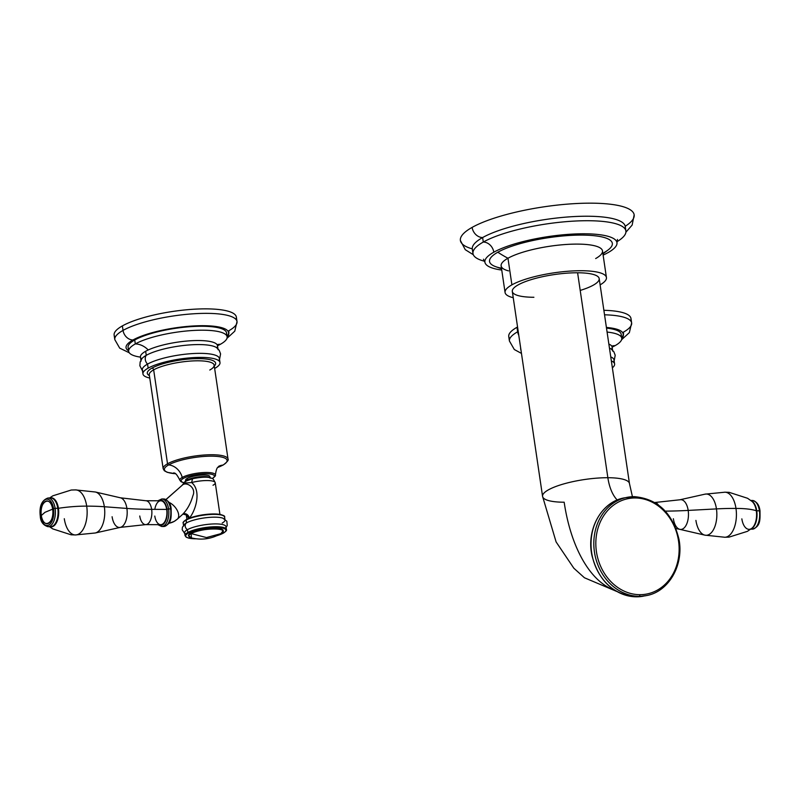 <?xml version="1.0" encoding="UTF-8"?>
<svg xmlns="http://www.w3.org/2000/svg" width="800" height="800" viewBox="0 0 800 800"><rect width="100%" height="100%" fill="white"/><g stroke="black" fill="none" stroke-linecap="round" stroke-linejoin="round"><path stroke-width="1.2" d="M612.13 347.15A49.77 11.96 171.6 0 0 615.11 345.63A19.5 16.02 60.7 0 0 611.71 346.07A19.5 16.02 -119.3 0 1 615.11 345.63A49.77 11.96 171.6 0 0 621.76 338.2A49.77 11.96 171.6 0 0 607.09 332.07A49.77 11.96 171.6 0 1 615.11 345.63A49.77 11.96 171.6 0 1 612.13 347.15M620.78 336.34A49.77 11.96 171.6 0 0 606.51 328.13A49.77 11.96 -8.4 0 1 621.18 334.27L621.76 338.2M521.46 353.41L514.32 349.53L509.42 341L508.75 336.51A61.77 14.84 -8.4 0 1 517 327.3A61.77 14.84 -8.4 0 1 517.56 326.99A61.77 14.84 -8.4 0 0 517 327.3L517.66 331.79A61.77 14.84 171.6 0 0 509.42 341A61.77 14.84 -8.4 0 1 517.66 331.79A9.95 8.18 60.7 0 0 518.79 335.33A9.95 8.18 -119.3 0 1 517.66 331.79L517 327.3A61.77 14.84 -8.4 0 0 509.81 338.65M621.75 339.11A9.95 8.18 60.7 0 0 623.39 332.17A61.77 14.84 171.6 0 0 631.64 322.96L630.97 318.46A61.77 14.84 -8.4 0 0 603.87 310.3A61.77 14.84 -8.4 0 1 630.58 320.81M520.68 348.17A51.82 12.45 171.6 0 0 520.96 350.01A51.82 12.45 -8.4 0 1 520.68 348.17M606.4 327.44A51.82 12.45 -8.4 0 1 621.68 337.7A51.82 12.45 171.6 0 0 606.4 327.44M631.64 322.96A61.77 14.84 171.6 0 0 604.54 314.8A61.77 14.84 -8.4 0 1 631.64 322.96L629.36 332.62L621.59 339.73M518.22 331.48A61.77 14.84 171.6 0 0 517.66 331.79A61.77 14.84 -8.4 0 1 518.22 331.48M612.72 351.15L612.12 347.1A38.94 9.35 -8.4 0 0 608.86 344.07A38.94 9.35 -8.4 0 1 611.49 349.26M611.35 360.94A38.94 9.35 -8.4 0 1 612.37 367.81A38.94 9.35 171.6 0 0 614.61 363.97A38.94 9.35 171.6 0 0 611.35 360.94M611.27 349.09A38.94 9.35 171.6 0 0 609.46 348.12A38.94 9.35 -8.4 0 1 611.26 349.09L613.83 351.72L615.2 355.26L614.15 360.86M613.38 362.08A38.94 9.35 171.6 0 0 610.75 356.89A38.94 9.35 -8.4 0 1 614.01 359.92L614.61 363.97M673.37 518.72A14.88 7.7 -89.8 0 0 679.82 529.34A14.88 7.7 -89.8 0 0 688.18 510.42A161.02 38.68 -8.4 0 1 665.3 511.13A161.02 38.68 171.6 0 0 688.18 510.42L716.45 508.9A20.63 10.67 90.2 0 1 704.86 535.14A20.63 10.67 -89.8 0 0 716.45 508.9A104.81 25.18 -8.4 0 1 735.98 508.44A22.53 11.65 90.2 0 1 724.82 537.25L704.86 535.14A20.63 10.67 -89.8 0 1 695.92 520.41M675.98 528.53L679.82 529.34A14.88 7.7 -89.8 0 0 688.18 510.42A14.88 7.7 -89.8 0 0 679.92 499.78A14.88 7.7 -89.8 0 1 688.18 510.42L716.45 508.9A20.63 10.67 -89.8 0 0 705.01 494.16A20.63 10.67 90.2 0 1 716.45 508.9A104.81 25.18 171.6 0 1 735.98 508.44A51.23 12.31 -8.4 0 1 756.3 510.76A14.53 7.52 90.2 0 1 751.92 528.23A14.53 7.52 90.2 0 1 741.85 518.86M724.58 537.25A22.53 11.65 -89.8 0 0 735.98 508.44A22.53 11.65 -89.8 0 0 724.73 492.19M654.83 502.54A11.94 6.18 90.2 0 1 658.21 504.78A11.94 6.18 90.2 0 0 654.83 502.54M654.61 502.53L679.92 499.78L705.01 494.16L724.98 492.2A22.53 11.65 90.2 0 1 735.98 508.44A51.23 12.31 171.6 0 1 756.3 510.76A14.53 7.52 90.2 0 1 751.92 528.23L747.42 531.34L729.02 537.13L724.7 537.25M752.01 501.41A14.53 7.52 90.2 0 1 756.3 510.76L759.42 510.82A14.35 7.42 90.2 0 1 752.24 529.17A14.35 7.42 -89.8 0 0 759.42 510.82L756.75 510.81A14.35 7.42 -89.8 0 0 751.24 500.8A14.35 7.42 -89.8 0 1 756.75 510.81L756.3 510.76A14.53 7.52 90.2 0 0 752.01 501.41L747.54 498.27L729.18 492.35L724.86 492.19M751.15 528.83A14.35 7.42 -89.8 0 0 756.75 510.81A14.35 7.42 -89.8 0 1 751.15 528.83M759.84 511.15L760 510.97C759.35 505.01 756.79 501.51 752.34 500.47A14.35 7.42 90.2 0 1 759.42 510.82L760 510.97L759.42 510.82A14.35 7.42 -89.8 0 0 752.34 500.47L750.81 500.47M128.67 351.35L128.08 347.42A49.77 11.96 -8.4 0 1 134.73 339.99L135.31 343.93L134.73 339.99A49.77 11.96 -8.4 0 1 189.3 326.76A49.77 11.96 -8.4 0 1 226.56 332.87L227.14 336.81A49.77 11.96 171.6 0 0 189.88 330.7A49.77 11.96 171.6 0 0 135.31 343.93A19.5 16.02 -119.3 0 1 148.23 349.97A19.5 16.02 60.7 0 0 135.31 343.93A49.77 11.96 171.6 0 0 128.67 351.35A49.77 11.96 171.6 0 0 140.47 357.14A49.77 11.96 171.6 0 1 135.31 343.93A49.77 11.96 171.6 0 1 202.66 330.2A49.77 11.96 171.6 0 1 220.49 344.23A49.77 11.96 171.6 0 0 227.14 336.81M217.09 344.68A19.5 16.02 -119.3 0 1 220.49 344.23A19.5 16.02 60.7 0 0 217.09 344.68M217.51 345.76A49.77 11.96 171.6 0 0 220.49 344.23A49.77 11.96 171.6 0 1 217.51 345.76M115.19 337.25A61.77 14.84 -8.4 0 1 122.38 325.9A61.77 14.84 -8.4 0 1 194.62 309.18A61.77 14.84 -8.4 0 1 235.97 319.42M129.26 352.76L119.7 348.14L114.8 339.61A61.77 14.84 -8.4 0 1 123.04 330.4A61.77 14.84 171.6 0 0 114.8 339.61L114.13 335.11A61.77 14.84 -8.4 0 1 122.38 325.9L123.04 330.4A9.95 8.18 60.7 0 0 132.97 339.99A51.82 12.45 171.6 0 0 128.59 350.84A51.82 12.45 -8.4 0 1 132.97 339.99A51.82 12.45 -8.4 0 1 196.66 325.81A51.82 12.45 -8.4 0 1 227.06 336.3A51.82 12.45 171.6 0 0 196.66 325.81A51.82 12.45 171.6 0 0 132.97 339.99A9.95 8.18 -119.3 0 1 123.04 330.4L122.38 325.9A61.77 14.84 -8.4 0 1 190.11 309.48A61.77 14.84 -8.4 0 1 236.35 317.06L237.02 321.56A61.77 14.84 171.6 0 0 190.77 313.98A61.77 14.84 171.6 0 0 123.04 330.4A61.77 14.84 -8.4 0 1 190.77 313.98A61.77 14.84 -8.4 0 1 237.02 321.56L234.77 331.18L226.97 338.33M227.13 337.71A9.95 8.18 60.7 0 0 228.77 330.77A61.77 14.84 171.6 0 0 237.02 321.56M226.16 334.94A49.77 11.96 171.6 0 0 193.24 326.5A49.77 11.96 171.6 0 0 134.73 339.99A49.77 11.96 171.6 0 0 129.06 349.28M141.69 358.96A38.94 9.35 -8.4 0 1 145.66 351.27A38.94 9.35 -8.4 0 1 192.4 340.67A38.94 9.35 -8.4 0 1 216.87 347.86M173.82 472.81L173.81 472.81C173.97 473.9 175.04 470.53 179.87 480.24A17.95 4.31 -8.4 0 1 182.24 477.43A14.93 12.26 60.7 0 0 168.63 464.91A31.7 7.62 171.6 0 1 211.53 456.17A31.7 7.62 171.6 0 1 222.89 465.1A1.17 0.96 60.7 0 0 223.22 465A1.17 0.96 -119.3 0 1 222.89 465.1A31.7 7.62 171.6 0 1 217.77 467.43A31.7 7.62 171.6 0 0 222.89 465.1A14.93 12.26 60.7 0 0 218.91 466.22A14.93 12.26 -119.3 0 1 222.89 465.1A31.7 7.62 171.6 0 0 211.53 456.17A31.7 7.62 171.6 0 0 168.63 464.91A14.93 12.26 -119.3 0 1 182.24 477.43A17.95 4.31 -8.4 0 1 202.19 472.64A17.95 4.31 -8.4 0 1 215.37 475C216.78 465.65 218.22 467.83 219.03 466.13L218.61 466.39M212.12 478.52A16.79 4.03 -8.4 0 1 212.11 478.52A16.79 4.03 171.6 0 0 206.1 473.78A16.79 4.03 171.6 0 0 183.37 478.42A16.79 4.03 -8.4 0 1 206.1 473.78A16.79 4.03 -8.4 0 1 212.12 478.52A16.79 4.03 171.6 0 0 212.12 478.52A1.17 0.96 60.7 0 0 212.52 478.41A1.17 0.96 -119.3 0 1 212.12 478.52M183.43 482.65L180.99 481.69L179.87 480.24A17.95 4.31 -8.4 0 1 182.24 477.43A1.17 0.96 60.7 0 0 183.37 478.42A16.79 4.03 171.6 0 0 183.53 482.55A16.79 4.03 -8.4 0 1 183.37 478.42A1.17 0.96 -119.3 0 1 182.24 477.43A17.95 4.31 -8.4 0 1 202.19 472.64A17.95 4.31 -8.4 0 1 215.37 475C215.94 475.46 214.99 476.6 212.52 478.41L212.22 478.58M209.6 477.49A12.3 2.95 171.6 0 0 202.23 475.07A12.3 2.95 171.6 0 0 187.22 478.43A12.3 2.95 171.6 0 0 185.97 480.85M217.73 467.49L223.22 465C227.25 461.91 228.85 459.94 228.03 459.1L214.16 365.16A32.79 7.88 -8.4 0 0 189.61 361.13A32.79 7.88 -8.4 0 0 153.66 369.85A1.76 1.44 60.7 0 0 151.91 368.15A34.55 8.3 171.6 0 1 194.97 358.68A34.55 8.3 171.6 0 1 214.29 366.05A34.55 8.3 171.6 0 0 194.97 358.68A34.55 8.3 171.6 0 0 151.91 368.15A1.76 1.44 -119.3 0 1 153.66 369.85A32.79 7.88 -8.4 0 0 149.28 374.74A32.79 7.88 -8.4 0 1 153.66 369.85L167.53 463.79A32.79 7.88 -8.4 0 1 203.48 455.07A32.79 7.88 -8.4 0 1 228.03 459.1A32.79 7.88 171.6 0 0 203.48 455.07A32.79 7.88 171.6 0 0 167.53 463.79A1.17 0.96 60.7 0 0 168.63 464.91A31.7 7.62 171.6 0 0 175.38 473.69A31.7 7.62 171.6 0 1 168.63 464.91A1.17 0.96 -119.3 0 1 167.53 463.79L153.66 369.85A32.79 7.88 -8.4 0 1 189.61 361.13A32.79 7.88 -8.4 0 1 214.16 365.16A32.79 7.88 -8.4 0 1 209.78 370.04M167.53 463.79A32.79 7.88 171.6 0 0 163.15 468.68A32.79 7.88 -8.4 0 1 167.53 463.79M218.76 360.68A38.94 9.35 171.6 0 0 194.3 353.49A38.94 9.35 171.6 0 0 147.55 364.09A6.56 5.39 -119.3 0 1 146.25 355.32L145.66 351.27A38.94 9.35 -8.4 0 1 188.35 340.92A38.94 9.35 -8.4 0 1 217.5 345.7L218.1 349.75A38.94 9.35 171.6 0 0 188.95 344.97A38.94 9.35 171.6 0 0 146.25 355.32A38.94 9.35 -8.4 0 1 184.36 345.4A38.94 9.35 -8.4 0 1 216.64 347.69L219.22 350.33L220.58 353.87L219.53 359.47M141.06 361.13L140.46 357.08A38.94 9.35 -8.4 0 1 145.66 351.27L146.25 355.32A6.56 5.39 60.7 0 0 147.55 364.09L148.15 368.14A38.94 9.35 171.6 0 0 142.95 373.95A38.94 9.35 171.6 0 0 149.77 378.04A38.94 9.35 -8.4 0 1 148.15 368.14L147.55 364.09A38.94 9.35 -8.4 0 1 190.24 353.74A38.94 9.35 -8.4 0 1 219.39 358.52L219.99 362.57A38.94 9.35 171.6 0 0 190.84 357.79A38.94 9.35 171.6 0 0 148.15 368.14A38.94 9.35 -8.4 0 1 200.84 357.4A38.94 9.35 -8.4 0 1 214.79 368.38A38.94 9.35 171.6 0 0 219.99 362.57M151.91 368.15A34.55 8.3 171.6 0 0 149.42 375.63A34.55 8.3 171.6 0 1 151.91 368.15M146.25 355.32A38.94 9.35 171.6 0 0 141.85 358.75A38.94 9.35 -8.4 0 1 146.25 355.32M142.95 373.95L142.35 369.9A38.94 9.35 -8.4 0 1 147.55 364.09A38.94 9.35 171.6 0 0 143.59 371.79M192.55 478.73L191.62 482.54L183.72 483.2L185.29 481.2L183.72 483.2A4.68 3.85 -119.3 0 1 182.7 484.8C186.84 481.66 196.5 487.92 192.9 495.68C190.78 503.34 187.31 509.61 182.49 514.49C187.31 509.61 190.78 503.34 192.9 495.68C196.5 487.92 186.84 481.66 182.7 484.8L166.03 499.56L182.7 484.8A4.68 3.85 60.7 0 0 183.72 483.2L191.62 482.54A16.69 4.01 -8.4 0 1 215.25 482.77A16.69 4.01 171.6 0 0 191.62 482.54C201.71 490.82 195.72 510.55 189.34 518.19C195.72 510.55 201.71 490.82 191.62 482.54L192.46 478.75C202.58 476.76 209.15 476.69 212.15 478.55C212.62 478.01 213.65 479.42 215.25 482.77L219.92 514.38M185.81 481.78L185.58 480.26A12.3 2.95 -8.4 0 1 187.22 478.43L187.45 479.95A12.3 2.95 171.6 0 1 199.86 476.77A12.3 2.95 171.6 0 1 209.86 477.7A12.3 2.95 171.6 0 0 199.86 476.77A12.3 2.95 171.6 0 0 187.45 479.95L187.22 478.43A12.3 2.95 -8.4 0 1 200.7 475.16A12.3 2.95 -8.4 0 1 209.91 476.67L210.13 478.19M186.31 514.8L188.81 518.39L186.31 514.8M187.45 479.95A12.3 2.95 171.6 0 0 186.41 480.65A12.3 2.95 171.6 0 1 187.45 479.95A0.88 0.72 -119.3 0 1 187.44 480.26A0.88 0.72 60.7 0 0 187.45 479.95M168.83 502.29A11.13 6.25 48.5 0 1 177.33 510.58A11.13 6.25 48.5 0 1 177.35 519.14A11.13 6.25 -131.5 0 0 177.33 510.58A11.13 6.25 -131.5 0 0 168.83 502.29M174.09 521.46A22.37 18.37 -119.3 0 1 168.73 523.26A22.37 18.37 60.7 0 0 174.09 521.46A22.37 18.37 60.7 0 0 176.73 519.58A11.13 6.25 -131.5 0 0 177.35 519.14L174.09 521.46L168.57 523.49M189.34 518.18A4.68 3.85 60.7 0 0 183.08 514.07A4.68 3.85 -119.3 0 1 189.34 518.18M182.49 514.49L177.35 519.14M213.02 485.26A16.69 4.01 171.6 0 0 215.25 482.77M192.46 478.75L186.83 480.79M223.19 530.55A17.57 4.22 -8.4 0 1 223.2 530.57A17.57 4.22 171.6 0 0 210.09 528.39A17.57 4.22 171.6 0 0 190.78 533.06A17.57 4.22 -8.4 0 1 210.04 528.39A17.57 4.22 -8.4 0 1 223.19 530.55L223.2 530.6A17.57 4.22 171.6 0 0 210.05 528.44A17.57 4.22 171.6 0 0 190.79 533.11L190.78 533.06A17.57 4.22 171.6 0 0 188.44 535.7A17.57 4.22 -8.4 0 1 188.44 535.68A17.57 4.22 -8.4 0 1 190.78 533.06L190.79 533.11A17.57 4.22 -8.4 0 1 210.05 528.44A17.57 4.22 -8.4 0 1 223.2 530.6L221 533.51A17.24 4.14 171.6 0 0 214.16 528.86A17.24 4.14 171.6 0 0 191.14 533.61A17.24 4.14 171.6 0 0 191.39 537.88L191.14 533.61L206.47 537.56L220.65 533.72L206.47 537.56L191.14 533.61C201.29 527.4 232.63 527.52 220.65 533.72A17.24 4.14 171.6 0 0 221 533.51L220.65 533.72M190.79 533.11A17.57 4.22 171.6 0 0 188.44 535.73A17.57 4.22 -8.4 0 1 190.79 533.11L191.14 533.61L190.79 533.11M223.2 533.18A20.32 4.88 -8.4 0 1 216.79 535.72A20.32 4.88 171.6 0 0 223.2 533.18A20.32 4.88 171.6 0 0 215.92 527.45A20.32 4.88 171.6 0 0 188.43 533.05A20.32 4.88 -8.4 0 1 215.92 527.45A20.32 4.88 -8.4 0 1 223.2 533.18L223.2 533.18M196.06 538.78A20.32 4.88 -8.4 0 1 188.43 533.05L187.84 532.49A20.9 5.02 171.6 0 0 185.05 535.61A20.9 5.02 -8.4 0 1 187.84 532.49L187.43 529.68L187.84 532.49A20.9 5.02 -8.4 0 1 210.76 526.93A20.9 5.02 -8.4 0 1 226.41 529.5A20.9 5.02 171.6 0 0 210.76 526.93A20.9 5.02 171.6 0 0 187.84 532.49L188.43 533.05A20.32 4.88 171.6 0 0 196.06 538.78M196.24 538.8L188.98 538.21L186.18 537.16L185.05 535.61L184.64 532.79A20.9 5.02 -8.4 0 1 187.43 529.68A20.9 5.02 171.6 0 0 185.69 534.07M184.75 533.58L182.18 529.72L182.42 527.22L185.16 523.75A20.9 5.02 -8.4 0 1 186.43 522.94A4.1 3.37 60.7 0 0 187.43 529.68A20.9 5.02 -8.4 0 1 210.35 524.12A20.9 5.02 -8.4 0 1 226 526.69L226.41 529.5C227.04 530.14 226.04 531.35 223.41 533.12L216.63 535.79M186.44 519.56L186.23 519.62C183.59 521.4 182.59 522.61 183.23 523.24A20.9 5.02 -8.4 0 1 186.02 520.12L186.43 522.94A20.9 5.02 171.6 0 0 183.64 526.05L183.23 523.24A20.9 5.02 171.6 0 1 186.02 520.12A20.9 5.02 -8.4 0 1 208.94 514.57A20.9 5.02 -8.4 0 1 224.59 517.13A20.9 5.02 171.6 0 0 208.94 514.57A20.9 5.02 171.6 0 0 186.02 520.12L186.44 519.56A20.32 4.88 -8.4 0 1 206.8 514.34A20.32 4.88 -8.4 0 1 223.41 515.78M225.36 528.22A20.9 5.02 171.6 0 0 213.16 523.96A20.9 5.02 171.6 0 0 187.43 529.68A4.1 3.37 -119.3 0 1 186.43 522.94A20.9 5.02 -8.4 0 1 205.03 517.83A20.9 5.02 -8.4 0 1 222.88 518.18A20.9 5.02 171.6 0 0 205.07 517.83A20.9 5.02 171.6 0 0 186.43 522.94L186.23 519.62C190.21 517.5 195.9 515.88 203.3 514.75L216.6 514.01C222.73 514.84 225.39 515.89 224.59 517.13L225 519.95A20.9 5.02 171.6 0 1 222.21 523.06M139.76 516.01A11.94 6.18 -89.8 0 0 145.66 524.62A11.94 6.18 -89.8 0 0 151.64 509.34A11.94 6.18 -89.8 0 0 145.74 500.73L160.78 500.79A11.94 6.18 90.2 0 1 166.68 509.4A11.94 6.18 90.2 0 1 160.69 524.67L145.66 524.62A11.94 6.18 -89.8 0 0 151.64 509.34L166.68 509.4L151.64 509.34A161.02 38.68 -8.4 0 1 126.9 508.43A14.88 7.7 90.2 0 1 120.35 527.37A14.88 7.7 90.2 0 1 112.1 516.74M64.29 518.71A22.53 11.65 -89.8 0 0 75.3 534.96A22.53 11.65 -89.8 0 0 86.7 506.14A104.81 25.18 -8.4 0 1 104.35 506.74A20.63 10.67 90.2 0 1 95.26 532.99A20.63 10.67 -89.8 0 0 104.35 506.74L126.9 508.43A14.88 7.7 90.2 0 1 120.35 527.37L145.66 524.62M49.57 497.99L52.85 495.81L71.26 490.02L75.7 489.9A22.53 11.65 90.2 0 1 86.7 506.14A22.53 11.65 -89.8 0 0 75.46 489.9L95.41 492.01A20.63 10.67 90.2 0 1 104.35 506.74A20.63 10.67 -89.8 0 0 95.41 492.01L120.45 497.81A14.88 7.7 90.2 0 1 126.9 508.43A161.02 38.68 171.6 0 0 151.64 509.34A11.94 6.18 -89.8 0 0 145.74 500.73L120.45 497.81A14.88 7.7 90.2 0 1 126.9 508.43L104.35 506.74A104.81 25.18 171.6 0 0 86.7 506.14A51.23 12.31 171.6 0 0 58.43 508.29A14.53 7.52 -89.8 0 1 49.96 526.68A14.53 7.52 -89.8 0 0 58.43 508.29A51.23 12.31 -8.4 0 1 86.7 506.14A22.53 11.65 90.2 0 1 75.54 534.96L71.1 534.8L52.73 528.88L49.47 526.68M50.71 498A14.35 7.42 90.2 0 1 57.8 508.34L58.43 508.29A14.53 7.52 -89.8 0 0 50.06 497.99A14.53 7.52 -89.8 0 1 58.43 508.29L57.8 508.34A14.35 7.42 90.2 0 1 50.61 526.69L47.94 526.68A14.35 7.42 -89.8 0 0 55.12 508.33L57.8 508.34L55.12 508.33A14.35 7.42 -89.8 0 0 48.04 497.99A14.35 7.42 90.2 0 1 55.12 508.33A14.35 7.42 90.2 0 1 47.94 526.68C43.12 525.19 40.56 521.69 40.27 516.18L40.43 516A13.17 6.81 90.2 0 1 45.12 499.68A13.17 6.81 90.2 0 1 53.54 508.65A13.17 6.81 90.2 0 1 48.85 524.98A13.17 6.81 90.2 0 1 40.43 516A13.17 6.81 -89.8 0 0 48.85 524.98A13.17 6.81 -89.8 0 0 53.54 508.65L55.12 508.33L53.54 508.65A13.17 6.81 -89.8 0 0 45.12 499.68A13.17 6.81 -89.8 0 0 40.43 516L40.27 516.18C39.13 506.25 41.72 500.19 48.04 497.99L50.71 498A14.35 7.42 90.2 0 1 57.8 508.34A14.35 7.42 90.2 0 1 50.61 526.69M44.98 512.32L52.66 509.14C55.1 523.09 43.04 529.85 41.31 515.51L44.98 512.32L41.31 515.51A11.41 5.9 -89.8 0 0 48.6 523.29A11.41 5.9 -89.8 0 0 52.66 509.14A11.41 5.9 -89.8 0 0 45.37 501.37A11.41 5.9 -89.8 0 0 41.31 515.51C38.87 501.57 50.93 494.81 52.66 509.14L44.98 512.32M40.85 516.33L40.27 516.18M170.59 508.9A13.76 7.12 90.2 0 1 163.69 526.5A13.76 7.12 -89.8 0 0 170.59 508.9L168.58 508.9L170.59 508.9A13.76 7.12 -89.8 0 0 163.79 498.98A13.76 7.12 90.2 0 1 170.59 508.9M171.01 509.23L171.16 509.06C171.08 516.42 172.32 523.86 163.69 526.5L161.69 526.49A13.76 7.12 -89.8 0 0 168.58 508.9A13.76 7.12 -89.8 0 0 161.79 498.97A13.76 7.12 90.2 0 1 168.58 508.9A13.76 7.12 90.2 0 1 161.69 526.49L157.81 524.66M158.72 500.78A12.59 6.51 90.2 0 1 167 509.22A12.59 6.51 90.2 0 1 165.22 521.81A12.59 6.51 90.2 0 1 158.64 524.67A12.59 6.51 -89.8 0 0 165.22 521.81A12.59 6.51 -89.8 0 0 167 509.22L168.58 508.9L167 509.22A12.59 6.51 -89.8 0 0 158.72 500.78M154.79 516.06A11.94 6.18 -89.8 0 0 162.43 524.2A11.94 6.18 -89.8 0 0 166.68 509.4A11.94 6.18 -89.8 0 0 160.78 500.79A11.94 6.18 -89.8 0 0 154.82 509.36M636.38 596.82L639.17 596.29A50.06 42.62 79.1 0 0 646.21 595.63A50.06 42.62 -100.9 0 1 639.17 596.29L636.38 596.82A50.06 42.62 -100.9 0 1 591.44 550.98A50.06 42.62 -100.9 0 1 624.45 497.85A50.06 42.62 79.1 0 0 591.44 550.98A50.06 42.62 79.1 0 0 636.38 596.82A50.06 42.62 79.1 0 0 643.42 596.17A50.06 42.62 -100.9 0 1 636.38 596.82A1.46 0.76 90.2 0 1 636.31 596.83A1.46 0.76 -89.8 0 0 636.38 596.82M634.28 496.66A50.06 42.62 79.1 0 0 627.24 497.32A50.06 42.62 79.1 0 0 594.23 550.45A50.06 42.62 79.1 0 0 639.17 596.29A1.46 0.76 -89.8 0 0 639.85 594.68A48.6 41.38 79.1 0 0 679.07 546.47A48.6 41.38 79.1 0 0 635.11 497.97A48.6 41.38 79.1 0 0 595.89 546.18A48.6 41.38 79.1 0 0 639.85 594.68A48.6 41.38 79.1 0 0 679.07 546.47A48.6 41.38 79.1 0 0 635.11 497.97A1.46 0.76 -89.8 0 0 634.36 496.65A1.46 0.76 -89.8 0 0 634.28 496.66A1.46 0.76 90.2 0 1 634.36 496.65A1.46 0.76 90.2 0 1 635.11 497.97A48.6 41.38 79.1 0 0 595.89 546.18A48.6 41.38 79.1 0 0 639.85 594.68A1.46 0.76 90.2 0 1 639.17 596.29A50.06 42.62 -100.9 0 1 594.23 550.45A50.06 42.62 -100.9 0 1 627.24 497.32A50.06 42.62 -100.9 0 1 634.28 496.66M616.61 591.4L584.45 577.77L573.84 568.22L556.1 541.92L542.57 496.39L512.31 291.43A43.91 10.55 -8.4 0 1 533.41 278.98A43.91 10.55 -8.4 0 1 577.6 272.77A43.91 10.55 -8.4 0 1 599.19 278.6L629.46 483.56A43.91 10.55 171.6 0 0 607.86 477.72L577.6 272.77L607.86 477.72A43.91 10.55 171.6 0 0 563.67 483.94A43.91 10.55 171.6 0 0 542.57 496.39A43.91 10.55 171.6 0 0 564.17 502.22A124.6 64.45 -89.8 0 0 614.55 590.14M542.57 496.39A43.91 10.55 -8.4 0 1 563.67 483.94A43.91 10.55 -8.4 0 1 607.86 477.72A36.77 19.02 -89.8 0 0 617.24 500.03A36.77 19.02 90.2 0 1 607.86 477.72A43.91 10.55 -8.4 0 1 629.46 483.56L632.43 496.69M636.31 596.83L646.21 595.63C668.64 591.95 684.11 565.08 678.96 539.24C672.58 512.99 657.72 498.8 634.36 496.65L624.45 497.85C601.6 501.57 586.08 529.38 591.96 555.57C598.7 581.08 613.48 594.83 636.31 596.83A1.46 0.76 90.2 0 1 636.23 596.82M624.99 228.83A77.29 18.57 171.6 0 0 571.89 216.69A77.29 18.57 171.6 0 0 482.63 237.55A10.54 8.66 -119.3 0 1 472.11 227.4A87.83 21.1 -8.4 0 1 568.41 204.05A87.83 21.1 -8.4 0 1 634.17 214.83L632.14 225.08L625.92 232.19M472.29 248.87A87.83 21.1 -8.4 0 1 472.11 227.4A10.54 8.66 60.7 0 0 482.63 237.55L483.29 242.05L482.63 237.55A77.29 18.57 -8.4 0 1 567.37 217.01A77.29 18.57 -8.4 0 1 625.24 226.49L625.9 230.99A77.29 18.57 171.6 0 0 568.04 221.5A77.29 18.57 171.6 0 0 483.29 242.05A10.54 8.66 -119.3 0 1 493.81 252.2A66.75 16.04 -8.4 0 1 567 234.46A66.75 16.04 -8.4 0 1 616.97 242.65A66.75 16.04 -8.4 0 1 608.06 252.61A66.75 16.04 -8.4 0 1 603.12 255.09A66.75 16.04 -8.4 0 0 608.06 252.61A66.75 16.04 -8.4 0 0 584.14 233.78A66.75 16.04 -8.4 0 0 493.81 252.2A10.54 8.66 60.7 0 0 483.29 242.05A77.29 18.57 171.6 0 0 472.98 253.57A77.29 18.57 171.6 0 0 484.7 261.28A77.29 18.57 171.6 0 1 483.29 242.05A77.29 18.57 171.6 0 1 586.71 220.72A77.29 18.57 171.6 0 1 616.9 241.75A77.29 18.57 171.6 0 0 625.9 230.99M501.75 270.06A66.75 16.04 -8.4 0 1 493.81 252.2A66.75 16.04 -8.4 0 0 484.9 262.15A66.75 16.04 -8.4 0 0 501.75 270.06M604.05 252.59A62.07 14.91 171.6 0 0 581.81 235.09A62.07 14.91 171.6 0 0 497.82 252.22A62.07 14.91 171.6 0 0 501.48 268.21M473.31 254.72L465.26 249.68L460.39 240.49A87.83 21.1 -8.4 0 1 472.11 227.4A87.83 21.1 -8.4 0 1 588.43 203.17A87.83 21.1 -8.4 0 1 625.2 226.29M472.98 253.57L472.31 249.08A77.29 18.57 -8.4 0 1 482.63 237.55A77.29 18.57 171.6 0 0 473.22 251.24M595.66 258.55A51.23 12.31 171.6 0 0 596.87 257.84A51.23 12.31 171.6 0 0 576.21 244.1A51.23 12.31 171.6 0 0 507.97 258.24A113.83 93.5 -119.3 0 1 497.82 252.22A62.07 14.91 -8.4 0 1 577.13 235.14A62.07 14.91 -8.4 0 1 608.56 249.62L602.94 253.85M501.57 268.82L494.97 266.4A62.07 14.91 -8.4 0 1 497.82 252.22A113.83 93.5 60.7 0 0 507.97 258.24A51.23 12.31 171.6 0 0 508.53 270.89M505.07 292.5A51.23 12.31 171.6 0 0 513.23 297.7A51.23 12.31 -8.4 0 1 511.9 284.86A51.23 12.31 171.6 0 0 505.07 292.5L501.13 265.88A51.23 12.31 -8.4 0 1 507.97 258.24A51.23 12.31 -8.4 0 1 564.15 244.62A51.23 12.31 -8.4 0 1 602.5 250.91L606.43 277.53A51.23 12.31 171.6 0 0 568.08 271.24A51.23 12.31 171.6 0 0 511.9 284.86L507.97 258.24L511.9 284.86A51.23 12.31 -8.4 0 1 580.78 270.72A51.23 12.31 -8.4 0 1 600.12 284.87A51.23 12.31 171.6 0 0 606.43 277.53M580.2 290.43A43.91 10.55 171.6 0 0 577.6 272.77A43.91 10.55 171.6 0 0 518.17 284.88A43.91 10.55 171.6 0 0 533.9 297.27M679.82 529.34L704.86 535.14M750.71 529.16L752.24 529.17C761.12 526.51 759.95 518.67 760 510.97M149.28 374.74L163.15 468.68L164.35 470.76L167.27 472.33L175.44 473.73M142.49 370.84L139.87 365.78L140.16 362L141.86 358.74M186.23 514.71L186.9 519.26M185.29 481.2L182.09 485.35L165.95 499.52M183.04 514.09L186.48 515.02L186.16 513.99M188.44 535.68L191.39 537.88C201.39 540.31 210.89 539.07 219.89 534.16L221 533.51M226.11 527.47L227.22 525.52L226.85 521.24L222.88 518.18M120.35 527.37L95.26 532.99L75.3 534.96M171.16 509.06C170.91 503.8 168.45 500.44 163.79 498.98L161.79 498.97L157.89 500.77M616.97 242.65L617.46 239.42M483.49 259.2L484.9 262.15"/></g></svg>
